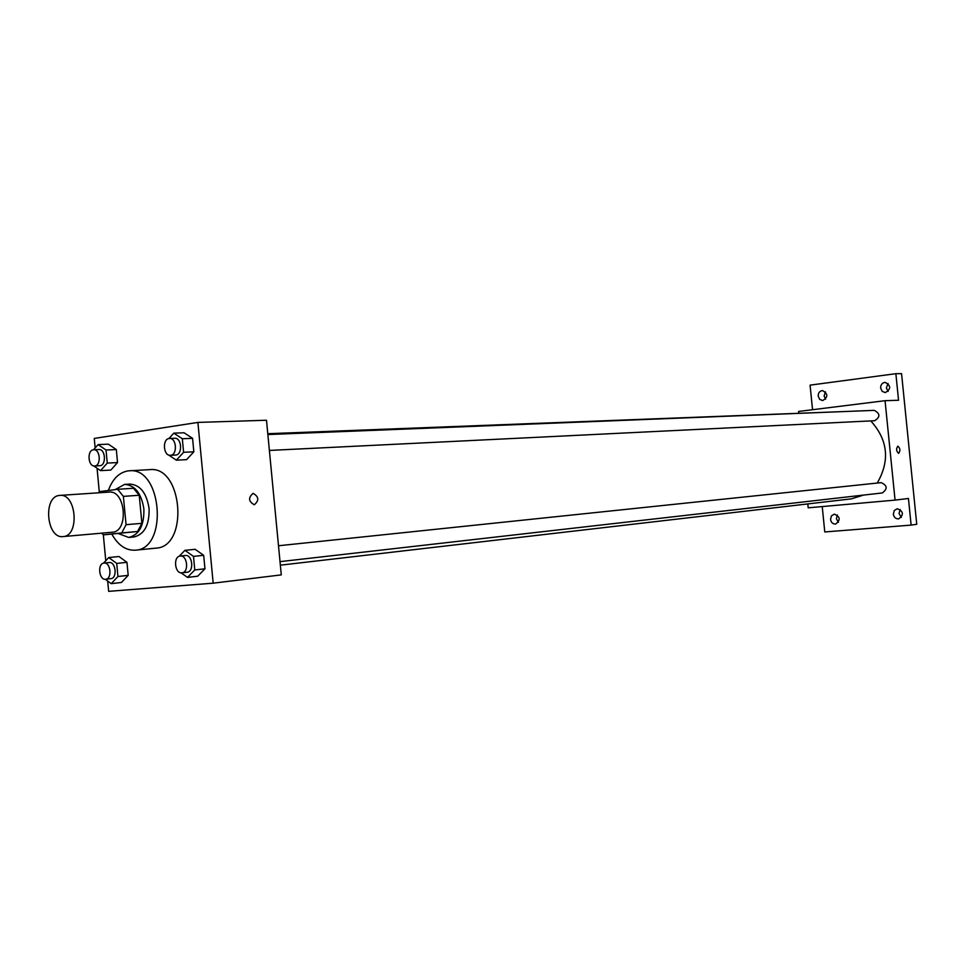 <?xml version="1.0" encoding="UTF-8"?>
<svg xmlns="http://www.w3.org/2000/svg" width="965" height="965" viewBox="0 0 965 965"><rect width="100%" height="100%" fill="white"/><g stroke="black" fill="none" stroke-linecap="round" stroke-linejoin="round"><path stroke-width="1.45" d="M59.372 495.455L59.878 495.395C76.512 493.212 79.842 536.178 63.075 536.576C46.549 539.001 42.737 496.625 59.372 495.455M108.623 492.15L109.117 492.102C125.727 489.943 128.972 531.799 112.242 532.234L63.075 536.576M103.448 534.863L121.747 532.921L126.053 524.683L141.891 523.332L137.573 531.51L103.448 534.863L101.639 533.175M126.053 524.683L123.387 496.372L117.633 489.315L99.371 491.643L98.502 492.813M141.891 523.332L139.237 495.262L123.387 496.372M139.237 495.262L133.484 488.266L117.633 489.315M118.297 533.536L128.731 537.457C139.237 534.863 144.292 525.346 143.869 508.905C141.385 493.356 134.967 485.178 124.606 484.394L115.112 489.629M129.081 484.141L129.841 484.068C140.202 484.852 146.608 492.994 149.08 508.507C149.503 524.888 144.461 534.381 133.942 536.986L128.731 537.457M137.573 531.51L121.747 532.921M108.357 490.497C112.519 479.05 119.021 472.536 127.838 470.932L129.189 470.799C162.144 466.758 168.537 549.085 135.353 550.183C125.933 550.641 118.092 545.285 111.819 534.115M129.189 470.799L149.84 469.641C182.747 465.625 189.068 547.034 155.932 548.144L135.353 550.183M181.082 572.812L187.487 577.408L197.68 576.214L204.966 568.807L203.675 555.309L195.123 549.302L184.918 550.34L179.152 556.31M105.306 579.265L111.204 583.656L121.433 582.474L128.188 575.357L126.958 562.33L118.985 556.528L108.743 557.565L103.52 563.162M107.694 581.039L108.659 591.352L213.181 583.186L197.897 422.417L94.256 438.424L95.149 447.941M97.055 468.206L99.274 491.764M103.327 534.767L105.776 560.737M168.549 454.961L176.366 460.172L186.607 459.642L193.844 451.813L192.566 438.327L184.05 432.778L173.797 433.152L168.899 438.556M93.75 465.914L100.541 470.631L110.83 470.064L117.537 462.561L116.319 449.557L108.382 444.165L98.092 444.6L93.557 449.762M213.181 583.186L281.285 574.887L266.497 420.245L197.897 422.417M253.144 493.356C258.873 496.698 259.259 500.497 254.302 504.767C248.5 501.51 248.089 497.711 253.059 493.368L253.144 493.356C258.873 496.698 259.259 500.497 254.302 504.767C248.5 501.51 248.089 497.711 253.059 493.368L253.144 493.356M267.775 433.707L850.744 411.295M870.768 420.897C887.969 439.944 890.128 460.655 877.233 483.055M863.554 495.081L851.311 498.869L280.357 565.176M278.499 545.756L881.154 482.645C887.414 485.467 887.788 488.893 882.287 492.946L280.019 561.642M873.88 410.378L874.218 410.354C880.285 413.539 880.43 417.001 874.64 420.716L269.38 450.438M807.814 503.923L808.2 507.819L895.062 500.111L885.05 400.692L798.562 411.452L798.694 412.779M885.05 400.692L898.548 400.258L895.87 373.684L901.563 373.648L916.75 524.284L911.129 525.105L908.439 498.471L895.062 500.111M897.896 446.156C900.273 448.363 900.526 450.764 898.632 453.345C896.232 451.162 895.978 448.761 897.872 446.156L897.896 446.156C900.273 448.363 900.514 450.764 898.632 453.345C896.232 451.162 895.978 448.761 897.872 446.156L897.872 446.156M895.87 373.684L810.081 385.144L812.542 409.703M822.228 506.565L824.773 531.956L911.129 525.105M893.337 514.2L894.253 510.557L897.233 508.736C903.554 511.329 904.036 514.719 898.668 518.893C895.749 518.941 893.964 517.385 893.337 514.2M830.539 519.46L831.42 515.901L834.267 514.128C840.31 516.697 840.768 520.002 835.63 524.055C832.843 524.091 831.142 522.56 830.539 519.46M880.635 388.075C880.647 384.709 882.155 382.803 885.158 382.357C891.093 385.662 891.129 389.076 885.291 392.61L882.167 391.344L880.635 388.075M818.187 396.132C818.187 392.864 819.611 391.006 822.47 390.572C828.163 393.756 828.235 397.098 822.675 400.584L819.671 399.353L818.187 396.132M837.367 515.033L836.402 518.688L838.38 522.379M825.449 391.802L824.11 395.988L825.606 399.184M888.041 383.431L886.377 387.954L888.138 391.428M900.212 509.46L899.018 513.44L901.346 517.397M100.541 470.631L107.26 463.091L106.017 450.016L98.092 444.6M98.563 449.557L98.913 449.521C105.607 448.822 106.524 465.745 99.781 465.697L94.594 465.974C88.08 466.71 86.838 450.353 93.376 449.786L93.726 449.75C100.42 449.051 101.337 466.023 94.594 465.974M110.83 470.064L117.537 462.561L107.26 463.091M117.537 462.561L116.319 449.557L106.017 450.016M116.319 449.557L108.382 444.165M111.204 583.656L117.947 576.503L116.717 563.415L108.743 557.565M104.003 563.077L109.214 562.535C115.86 561.521 117.537 578.312 110.83 578.662L105.668 579.253C98.961 580.387 97.224 563.403 104.003 563.077L104.039 563.077C110.698 562.052 112.386 578.904 105.668 579.253M121.433 582.474L128.188 575.357L117.947 576.503M128.188 575.357L126.958 562.33L116.717 563.415M126.958 562.33L118.985 556.528M176.366 460.172L183.603 452.296L182.325 438.737L173.797 433.152M174.291 438.303L174.701 438.267C181.915 437.567 182.783 455.106 175.534 455.046L170.371 455.299C163.362 456.059 162.108 439.135 169.116 438.508L169.526 438.472C176.74 437.772 177.62 455.371 170.371 455.299M186.607 459.642L193.844 451.813L183.603 452.296M193.844 451.813L192.566 438.327L182.325 438.737M192.566 438.327L184.05 432.778M187.487 577.408L194.773 569.965L193.495 556.383L184.918 550.34M180.226 556.045L185.413 555.502C192.566 554.417 194.327 571.835 187.114 572.233L181.975 572.824C174.749 574.042 172.916 556.407 180.226 556.045L180.262 556.045C187.415 554.959 189.2 572.414 181.975 572.824M197.68 576.214L204.966 568.807L194.773 569.965M204.966 568.807L203.675 555.309L193.495 556.383M203.675 555.309L195.123 549.302M59.878 495.395L109.117 492.102M129.841 484.068L124.606 484.394M874.218 410.354L267.86 434.552M98.913 449.521L93.726 449.75M174.701 438.267L169.526 438.472"/></g></svg>
